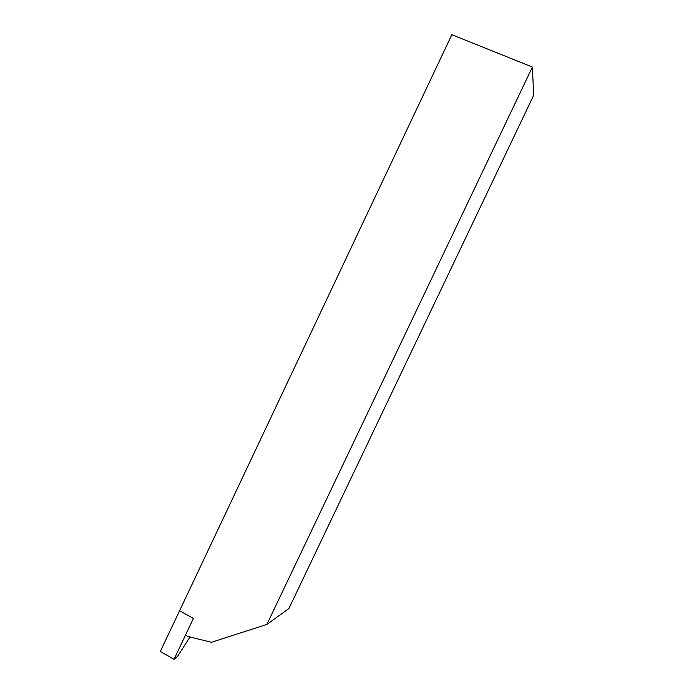 <?xml version="1.0" encoding="UTF-8"?>
<svg xmlns="http://www.w3.org/2000/svg" width="694" height="694" viewBox="0 0 694 694"><rect width="100%" height="100%" fill="white"/><g stroke="black" fill="none" stroke-linecap="round" stroke-linejoin="round"><path stroke-width="1.04" d="M288.886 608.56L533.677 95.304L532.393 67.049L266.878 624.427L288.886 608.56M532.393 67.049L451.829 34.7L179.581 610.737L193.392 618.441L185.498 635.131L187.805 636.424L211.444 642.306L266.878 624.427M160.323 651.475L179.581 610.737L193.392 618.441L174.055 659.3L160.323 651.475M190 636.971L177.612 656.307L174.055 659.3"/></g></svg>

